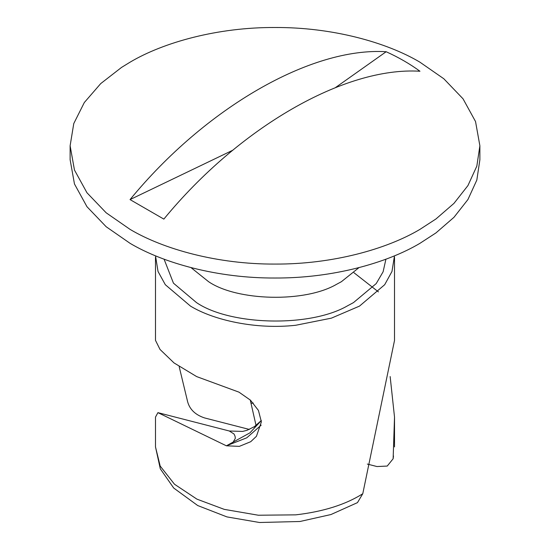 <?xml version="1.0" encoding="UTF-8"?>
<svg xmlns="http://www.w3.org/2000/svg" width="550" height="550" viewBox="0 0 550 550"><rect width="100%" height="100%" fill="white"/><g stroke="black" fill="none" stroke-linecap="round" stroke-linejoin="round"><path stroke-width="0.82" d="M155.512 255.819L158.022 271.452L165.316 284.714L190.492 306.103C213.881 320.32 256.142 329.691 295.728 325.263L331.403 318.147L359.507 306.103L384.684 284.714L391.978 271.446L394.487 255.819M261.332 420.53L249.961 432.836L226.387 445.809L239.339 446.366L250.731 441.698L256.451 436.274L261.381 421.877L258.431 410.424L250.442 400.159L238.975 392.15L196.687 376.606L174.013 362.918L160.022 349.449L155.526 340.429M179.176 366.637L187.227 400.07C188.966 408.698 194.728 414.645 204.524 417.918L249.322 429.433M261.168 425.157L246.764 437.814L226.387 445.809L157.919 412.644L155.485 417.099L155.485 446.902L160.188 466.063L174.488 484.234L196.934 499.146L224.249 509.369L258.328 515.226L295.728 514.855C323.207 511.672 345.558 504.632 362.773 493.735L357.466 502.631L330.942 514.546L299.97 521.496L259.524 522.5L226.964 516.911L197.704 505.539L173.718 488.043L160.297 468.82L155.485 446.902M353.953 272.724L378.428 291.885M394.515 257.311L394.515 340.429L362.773 493.735M390.149 376.537L394.515 417.099L393.133 458.755L387.248 466.056L376.963 466.544L367.331 464.069M479.882 145.784L479.882 159.727L476.829 180.07L467.94 199.519L453.963 217.319L435.957 232.911L419.87 243.368C386.368 263.251 332.131 278.3 275 278.018C217.869 278.3 163.632 263.251 130.13 243.368L106.184 226.751L86.969 206.711L74.463 183.968L70.118 159.727L70.118 145.784L73.762 123.578L84.315 102.527L100.733 83.586L121.55 67.409L130.13 62.143C163.632 42.261 217.869 27.211 275 27.5C332.131 27.211 386.368 42.261 419.87 62.143L443.816 78.76L463.031 98.808L475.537 121.55L479.882 145.784L476.829 166.127L467.94 185.577L453.963 203.376L435.957 218.969L419.87 229.426C386.368 249.308 332.131 264.364 275 264.076C217.869 264.364 163.632 249.308 130.13 229.426L106.184 212.816L86.969 192.768L74.463 170.026L70.118 145.784M253.969 427.013L261.332 420.509M256.066 425.562L250.257 399.987M226.387 445.809L232.843 442.668L235.324 438.329L235.042 436.219L234.004 433.984L229.295 431.001L242.653 431.427L247.156 430.251L254.904 426.401M232.932 150.157L130.041 199.595C205.253 108.006 310.942 46.991 386.155 51.727L335.445 87.601M130.041 199.595L163.845 219.106C239.058 127.524 344.747 66.502 419.959 71.246C409.86 63.869 398.592 57.365 386.155 51.727M393.491 455.922L393.133 458.755M191.015 267.616L208.601 281.703C236.906 301.022 304.734 302.947 336.607 284.288L341.399 281.703L358.985 267.616M385.928 259.174L383.109 271.789L376.228 283.573L353.471 302.617L347.806 305.663C310.138 327.718 229.976 325.442 196.529 302.617L173.456 283.168L164.072 259.174M251.46 403.281L253.289 403.04M155.485 257.311L155.485 340.429M394.515 417.099L394.515 446.902M157.919 412.644L229.295 430.994"/></g></svg>
